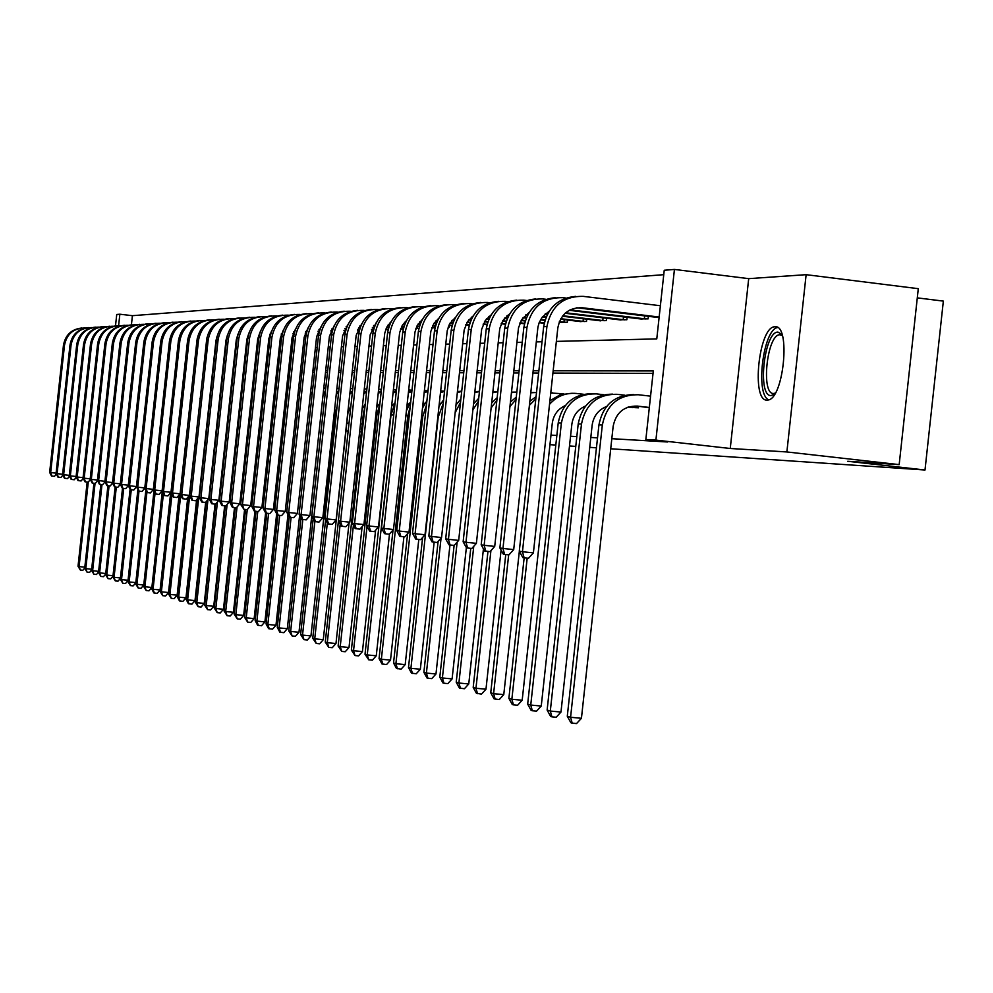 <?xml version="1.0" encoding="UTF-8"?>
<svg xmlns="http://www.w3.org/2000/svg" width="993" height="993" viewBox="0 0 993 993"><rect width="100%" height="100%" fill="white"/><g stroke="black" fill="none" stroke-linecap="round" stroke-linejoin="round"><path stroke-width="1.49" d="M774.987 326.759L774.627 326.784C758.789 326.908 751.056 401.408 767.018 400.105L767.899 400.03C783.762 399.186 790.999 324.264 774.987 326.759M556.353 341.393L656.783 338.886L664.243 270.257L674.433 269.438L655.901 440.11L645.847 439.527L653.307 370.91L553.163 370.786M748.697 278.648L730.252 448.488L786.878 451.952L899.174 464.625L918.289 288.678L806.13 274.676L748.697 278.648L674.433 269.438M917.284 297.875L943.35 301.102L925.004 469.999L610.72 448.774M115.498 325.853L116.74 314.471L119.855 314.21L118.614 325.667M663.758 274.676L132.417 315.687L119.855 314.21M786.878 451.952L806.13 274.676M596.445 447.806L589.743 447.346M575.766 446.403L569.498 445.981M555.807 445.063L549.948 444.665M374.969 432.849L373.902 432.774M361.39 431.93L359.64 431.806M348.158 431.036L345.974 430.888M334.517 430.118L333.325 430.031M132.417 315.687L131.424 324.823M281.205 334.182L282.124 334.144M292.985 333.685L294.065 333.648L293.047 333.511M305.223 333.176L306.341 333.127M306.415 332.792L306.514 331.848M387.022 329.527L388.089 329.726M400.502 329.204L403.232 329.093M415.868 328.559L418.86 328.435M431.732 327.901L434.313 327.789L434.5 326.089M448.128 327.218L449.208 327.169L449.395 325.406M541.868 322.986L544.214 323.209M560.176 322.216L567.338 322.241L567.586 320.031M579.093 321.409L586.503 321.447L586.751 319.15M598.667 320.578L606.326 320.615L606.586 318.244M618.912 319.721L626.856 319.758L627.117 317.301M639.877 318.84L648.106 318.877L648.379 316.32M334.169 422.335L335.361 422.41M346.818 423.08L349.015 423.217M360.496 423.887L362.246 423.999M374.771 424.731L375.851 424.793M550.991 435.108L556.85 435.455M570.553 436.262L576.834 436.635M590.81 437.454L597.525 437.851M611.812 438.695L667.631 441.984L645.847 439.527M653.034 373.393L552.915 373.058M538.64 373.02L532.893 372.996M518.905 372.946L513.567 372.934M499.864 372.884L494.911 372.871M481.481 372.834L476.888 372.809M463.731 372.772L459.474 372.76M446.565 372.723L442.617 372.698M429.969 372.66L426.32 372.648M413.907 372.611L410.543 372.598M398.354 372.561L395.264 372.549M383.286 372.512L380.443 372.499M368.688 372.462L366.082 372.449M354.526 372.412L352.155 372.412M340.798 372.375L338.638 372.363M327.467 372.325L325.505 372.325M314.52 372.288L312.758 372.276M301.946 372.251L300.358 372.238M289.733 372.201L288.318 372.201M277.854 372.164L276.6 372.164M266.31 372.127L265.205 372.127M255.064 372.09L254.121 372.09M244.129 372.052L243.322 372.052M233.479 372.027L232.796 372.027M630.27 407.366L638.437 407.813L638.586 406.522M730.252 448.488L655.901 440.11M899.174 464.625L847.712 461.286L925.004 469.999M235.254 349.437L235.937 349.412M245.805 349.164L246.624 349.151M256.641 348.891L257.597 348.878M267.762 348.617L268.867 348.593M279.194 348.332L280.448 348.295M290.937 348.034L292.364 347.997M303.026 347.736L304.615 347.699M315.451 347.426L317.226 347.376M328.249 347.103L330.21 347.054M341.418 346.78L343.578 346.718M354.973 346.433L357.356 346.371M368.949 346.085L371.556 346.023M383.36 345.725L386.203 345.651M398.218 345.353L401.321 345.279M413.547 344.968L416.911 344.881M429.373 344.571L433.022 344.484M445.72 344.161L449.68 344.062M462.614 343.739L466.896 343.64M480.091 343.305L484.708 343.193M498.163 342.858L503.141 342.734M516.881 342.386L522.244 342.25M536.27 341.902L542.029 341.753M538.876 370.774L533.129 370.761M519.14 370.749L513.803 370.737M500.1 370.724L495.147 370.712M481.717 370.699L477.112 370.699M463.954 370.674L459.697 370.674M446.788 370.662L442.841 370.65M430.192 370.637L426.543 370.637M414.118 370.612L410.754 370.612M398.565 370.6L395.475 370.6M383.497 370.575L380.654 370.575M368.887 370.563L366.293 370.563M354.737 370.55L352.354 370.538M340.996 370.526L338.836 370.526M327.665 370.513L325.704 370.513M314.719 370.501L312.944 370.501M302.145 370.476L300.556 370.476M289.919 370.463L288.504 370.463M278.04 370.451L276.786 370.451M266.496 370.439L265.392 370.439M255.251 370.426L254.295 370.426M244.303 370.414L243.496 370.414M233.653 370.401L232.97 370.401M84.74 568.058L82.853 570.28L80.309 570.019L78.025 566.258L87.173 482.064M78.025 566.258L79.092 566.593L88.278 482.015M80.309 570.019L79.092 566.593L84.827 567.164M56.353 474.071L54.466 476.342L51.499 475.995L49.65 472.395L63.465 345.204C65.389 334.914 71.496 329.192 81.774 328.013M49.65 472.395L50.668 472.569L64.508 345.167C66.829 333.834 73.718 328.112 85.15 328M51.909 476.069L50.668 472.569L56.08 473.152M774.714 394.047L771.114 395.574C757.051 396.741 764.188 331.079 778.003 332.121L782.025 334.554M782.347 335.56L779.642 334.765C766.906 334.914 760.737 394.618 773.584 393.489L775.26 393.129M777.631 327.541C763.158 329.13 755.077 394.916 768.743 399.807M91.567 570.044L89.593 572.365L87.024 572.105L84.703 568.306L93.95 483.256M84.703 568.306L85.795 568.641L95.055 483.38M87.024 572.105L85.795 568.641L91.654 569.237M98.543 572.055L96.47 574.5L93.876 574.239L91.53 570.404L100.864 484.485M91.53 570.404L92.634 570.739L101.994 484.609M93.876 574.239L92.634 570.739L98.63 571.347M62.869 475.126L60.921 477.459L57.929 477.112L56.055 473.475L70.007 344.956C71.955 334.554 78.124 328.77 88.514 327.578M56.055 473.475L57.085 473.649L71.074 344.919C73.432 333.449 80.396 327.678 91.952 327.566M58.339 477.186L57.085 473.649L62.621 474.232M69.522 476.193L67.512 478.601L64.483 478.241L62.584 474.567L76.697 344.695C78.658 334.182 84.889 328.335 95.39 327.144M62.584 474.567L63.651 474.753L77.777 344.658C80.16 333.065 87.21 327.218 98.903 327.131M64.905 478.316L63.651 474.753L69.299 475.349M105.668 574.128L103.495 576.685L100.876 576.424L98.493 572.539L107.927 485.738M98.493 572.539L99.623 572.887L109.081 485.85M100.876 576.424L99.623 572.887L105.742 573.495M112.954 576.225L110.67 578.907L108.026 578.646L105.606 574.724L115.138 487.017M105.606 574.724L106.76 575.071L116.318 487.141M108.026 578.646L106.76 575.071L113.016 575.704M120.401 578.373L117.993 581.19L115.325 580.917L112.879 576.945L122.511 488.295M112.879 576.945L114.058 577.305L123.715 488.444M115.325 580.917L114.058 577.305L120.451 577.951M76.312 477.285L74.239 479.756L71.186 479.408L69.262 475.697L83.524 344.434C85.51 333.809 91.803 327.889 102.416 326.685M69.262 475.697L70.342 475.87L84.628 344.397C87.049 332.655 94.174 326.759 106.003 326.685M71.62 479.482L70.342 475.87L76.113 476.491M83.251 478.403L81.116 480.947L78.025 480.587L76.076 476.839L90.487 344.161C92.498 333.425 98.866 327.442 109.59 326.225M76.076 476.839L77.181 477.025L91.617 344.124C94.074 332.245 101.286 326.275 113.252 326.225M78.459 480.662L77.181 477.025L83.077 477.645M90.351 479.545L88.154 482.164L85.013 481.804L83.04 478.005L97.612 343.888C99.648 333.027 106.077 326.982 116.913 325.754M83.04 478.005L84.169 478.192L98.766 343.851C101.249 331.823 108.547 325.791 120.662 325.754M85.46 481.878L84.169 478.192L90.202 478.837M97.599 480.711L95.328 483.405L92.15 483.032L90.164 479.197L104.898 343.603C106.946 332.618 113.45 326.511 124.41 325.282M90.164 479.197L91.319 479.396L106.077 343.566C108.597 331.389 115.982 325.294 128.234 325.282M92.622 483.119L91.319 479.396L97.488 480.041M105.01 481.903L102.676 484.671L99.461 484.299L97.438 480.413L112.333 343.317C114.418 332.208 120.997 326.027 132.057 324.785M97.438 480.413L98.63 480.612L113.55 343.28C116.094 330.954 123.579 324.785 135.979 324.798M99.933 484.385L98.63 480.612L104.923 481.282M112.581 483.119L110.186 485.974L106.921 485.602L104.886 481.667L119.942 343.032C122.052 331.786 128.705 325.543 139.889 324.289M104.886 481.667L106.09 481.866L121.183 342.982C123.765 330.495 131.337 324.264 143.898 324.301M107.405 485.676L106.09 481.866L112.544 482.561M120.339 484.361L117.857 487.302L114.567 486.918L112.494 482.946L127.725 342.722C129.86 331.352 136.587 325.034 147.895 323.768M112.494 482.946L113.736 483.157L128.991 342.684C131.622 330.036 139.281 323.743 152.003 323.78M115.064 487.004L113.736 483.157L120.327 483.852M128.271 485.639L125.714 488.655L122.375 488.271L120.277 484.249L135.693 342.424C137.841 330.917 144.643 324.525 156.1 323.246M120.277 484.249L121.543 484.46L136.984 342.374C139.641 329.564 147.411 323.197 160.283 323.259M122.884 488.357L121.543 484.46L128.296 485.18M144.779 488.184L141.987 491.473L139.094 491.163L136.401 486.955L133.757 490.046L130.368 489.661L128.246 485.589L143.836 342.101C146.021 330.458 152.897 324.003 164.478 322.713M128.246 485.589L129.549 485.8L145.164 342.051C147.858 329.08 155.727 322.638 168.773 322.737M130.89 489.748L129.549 485.8L136.451 486.533M152.177 341.778L153.53 341.729L137.729 487.178L136.401 486.955L152.177 341.778C154.387 329.999 161.35 323.457 173.055 322.154M153.53 341.729C156.273 328.584 164.242 322.067 177.449 322.191M139.094 491.163L137.729 487.178L144.804 487.935M153.344 489.475L150.415 492.925L147.485 492.615L144.755 488.357L160.717 341.455C162.951 329.527 169.989 322.911 181.843 321.595M144.755 488.357L146.108 488.581L162.107 341.406C164.888 328.075 172.968 321.484 186.349 321.633M147.485 492.615L146.108 488.581L153.356 489.35M178.355 341.331L162.107 490.815L159.041 494.415L155.516 494.005L153.307 489.797L169.455 341.12C171.727 329.043 178.852 322.34 190.842 321.024M153.307 489.797L154.697 490.021L170.883 341.058C173.701 327.553 181.893 320.876 195.447 321.062M156.075 494.104L154.697 490.021L162.107 490.815M187.689 339.668L170.982 492.292L167.879 495.941L164.317 495.532L162.07 491.262L178.417 340.773C180.714 328.546 187.925 321.757 200.052 320.429M162.07 491.262L163.497 491.498L179.87 340.711C182.737 327.007 191.041 320.267 204.781 320.466M164.888 495.631L163.497 491.498L170.982 492.292M197.247 338.365L180.093 493.819L176.94 497.518L173.316 497.096L171.044 492.764L172.509 493.012L189.092 340.363C191.997 326.486 200.4 319.647 214.302 319.87L214.351 319.87M270.543 334.492L269.835 334.418M270.592 334.244L269.922 334.157M171.044 492.764L187.59 340.413C189.924 328.038 197.222 321.173 209.498 319.82M173.899 497.195L172.509 493.012L180.093 493.819M207.053 337.186L189.415 495.383L186.225 499.119L182.551 498.685L180.242 494.315L181.744 494.564L198.538 339.991C201.48 325.94 209.982 319.026 224.058 319.249L224.157 319.262M282.173 333.933L281.329 333.834M180.242 494.315L196.999 340.053C199.357 327.516 206.755 320.565 219.18 319.2M183.159 498.796L181.744 494.564L189.415 495.383M217.119 336.068L215.977 340.525L198.985 496.972L195.745 500.757L192.021 500.323L189.688 495.892L191.215 496.152L208.22 339.618C211.199 325.394 219.813 318.393 234.05 318.604L234.211 318.629M250.708 505.623L247.22 509.657L243.918 509.31L240.691 504.456L250.708 505.623L268.855 338.563L271.548 330.992M189.688 495.892L206.656 339.68C209.039 326.97 216.524 319.932 229.11 318.567M192.642 500.435L191.215 496.152L198.985 496.972M227.447 335.013L226.007 340.152L208.791 498.61L205.514 502.446L201.74 502.011L199.357 497.518L200.934 497.791L218.162 339.234C221.178 324.823 229.892 317.735 244.303 317.959L244.526 317.983M294.4 332.208L293.618 332.121M294.487 331.935L293.742 331.848M199.357 497.518L216.548 339.296C218.969 326.424 226.541 319.299 239.288 317.909M202.361 502.123L200.934 497.791L208.791 498.61M238.035 333.983L236.297 339.767L218.857 500.298L215.531 504.183L211.695 503.736L209.287 499.181L210.901 499.454L228.353 338.849C231.406 324.239 240.232 317.052 254.816 317.288L255.114 317.326M306.638 331.861L305.67 331.749M306.713 331.575L305.794 331.463M209.287 499.181L226.702 338.911C229.147 325.865 236.831 318.641 249.739 317.239M212.353 503.848L210.901 499.454L218.857 500.298M248.92 332.965L246.872 339.37L229.197 502.024L225.808 505.958L221.923 505.511L219.478 500.894L221.141 501.18L238.816 338.439C241.907 323.644 250.844 316.37 265.615 316.593L265.975 316.643M319.237 331.501L318.058 331.364M319.312 331.215L318.194 331.079M219.478 500.894L237.116 338.501C239.598 325.282 247.381 317.959 260.464 316.556M222.593 505.623L221.141 501.18L229.197 502.024M128.01 580.57L125.49 583.512L122.784 583.251L120.302 579.229L130.095 489.127M120.302 579.229L121.518 579.589L131.275 489.785M122.784 583.251L121.518 579.589L128.047 580.247M135.793 582.817L133.149 585.895L130.418 585.622L127.898 581.55L137.878 489.76M127.898 581.55L129.14 581.935L138.995 491.15M130.418 585.622L129.14 581.935L135.805 582.593M143.749 585.1L140.981 588.328L138.226 588.055L135.669 583.934L145.822 490.405M135.669 583.934L136.922 584.318L146.902 492.466M138.226 588.055L136.922 584.318L143.749 585.001M170.659 492.677L160.096 589.966L157.179 593.355L153.828 592.908L151.73 588.861L162.281 491.672L151.867 587.459L148.987 590.81L146.194 590.537L143.6 586.366L153.965 491.038M143.6 586.366L144.891 586.764L155.069 493.149M146.194 590.537L144.891 586.764L151.867 587.459M151.73 588.861L153.046 589.259L163.411 493.831M154.362 593.069L153.046 589.259L160.096 589.966M179.112 494.961L168.512 592.523L165.558 595.961L162.715 595.676L160.034 591.406L170.784 492.54M160.034 591.406L161.387 591.816L171.963 494.514M180.788 402.128L180.974 401.395M162.715 595.676L161.387 591.816L168.512 592.523M187.764 497.307L177.139 595.155L174.147 598.618L171.255 598.332L168.549 594.013L179.336 494.7M168.549 594.013L169.927 594.435L180.714 495.197M190.271 400.055L190.569 399.285M171.255 598.332L169.927 594.435L177.139 595.155M196.614 499.74L185.964 597.836L182.923 601.348L179.448 600.877L177.251 596.681L188.087 496.922M177.251 596.681L178.666 597.116L199.556 404.983M199.916 398.776L200.325 397.92M180.018 601.063L178.666 597.116L185.964 597.836M205.675 502.259L195 600.591L191.922 604.141L188.397 603.67L186.175 599.412L197.061 499.231M186.175 599.412L187.627 599.859L198.774 497.22M209.151 403.406L209.833 401.06M231.27 386.091L231.952 386.116M209.759 397.808L210.293 396.865M188.98 603.856L187.627 599.859L195 600.591M215.034 504.134L204.248 603.409L201.132 607.008L198.153 606.711L195.311 602.217L206.246 501.602M195.311 602.217L196.8 602.677L207.996 499.553M219.379 401.172L220.136 399.36M231.021 388.387L231.741 388.077M241.771 386.327L242.577 386.401M219.838 397.014L220.496 395.996M231.096 387.667L231.803 387.419M198.153 606.711L196.8 602.677L204.248 603.409M252.532 386.612L253.476 386.711M224.654 505.834L213.743 606.301L210.578 609.938L207.562 609.64L204.67 605.085L215.642 504.047M204.67 605.085L206.196 605.556L217.442 501.949M229.78 399.819L230.649 398.131M241.547 388.3L242.404 387.965M230.153 396.331L230.959 395.239M241.622 387.63L242.466 387.369M207.562 609.64L206.196 605.556L213.743 606.301M263.604 386.922L264.684 387.047M234.509 507.584L223.462 609.268L220.26 612.942L217.206 612.644L214.265 608.026L225.361 505.909M214.265 608.026L215.829 608.51L227.136 504.432M240.405 398.801L241.411 397.138M252.359 388.238L253.352 387.878M240.74 395.735L241.684 394.581M252.433 387.618L253.414 387.344M217.206 612.644L215.829 608.51L223.462 609.268M274.962 387.245L276.203 387.382L274.924 387.667M244.613 509.384L233.429 612.296L230.177 616.02L227.099 615.722L224.108 611.043L235.329 507.671M224.108 611.043L225.696 611.539L237.054 506.989M251.303 397.957L252.433 396.294M263.455 388.189L264.597 387.829M251.601 395.202L252.694 393.998M263.517 387.63L264.647 387.369M227.099 615.722L225.696 611.539L233.429 612.296M254.965 511.234L243.657 615.412L240.356 619.185L237.24 618.875L234.187 614.133L245.556 509.483M234.187 614.133L235.838 614.642L247.245 509.645M262.475 397.237L263.766 395.562M274.862 388.176L276.153 387.816M262.748 394.73L263.989 393.476M237.24 618.875L235.838 614.642L243.657 615.412M265.615 512.959L254.146 618.602L250.807 622.425L247.642 622.115L244.539 617.311L256.057 511.345M244.539 617.311L246.227 617.832L257.77 511.532M273.944 396.604L275.384 394.916M286.58 388.176L288.032 387.841M274.205 394.295L275.595 393.005M286.629 387.729L288.069 387.506M247.642 622.115L246.227 617.832L254.146 618.602M276.662 513.729L264.908 621.891L261.519 625.751L257.621 625.218L255.164 620.563L266.819 513.257M255.164 620.563L256.889 621.097L268.594 513.443M285.723 396.046L287.325 394.345M298.632 388.213L300.246 387.903M285.959 393.898L287.523 392.57M298.67 387.829L300.283 387.642M258.317 625.441L256.889 621.097L264.908 621.891M287.995 514.498L275.967 625.255L272.516 629.165L268.569 628.631L266.074 623.914L277.879 515.193M266.074 623.914L267.849 624.46L279.691 515.404M297.838 395.537L299.613 393.824M311.02 388.275L312.82 388.002M298.049 393.538L299.787 392.198M311.045 387.953L312.832 387.829M269.277 628.854L267.849 624.46L275.967 625.255M299.638 515.255L287.312 628.706L283.824 632.678L279.803 632.131L277.27 627.34L289.273 516.881M277.27 627.34L279.095 627.899L291.098 517.427M310.275 395.09L312.236 393.365M323.755 388.375L325.741 388.164M310.486 393.203L312.398 391.863M323.792 388.126L325.754 388.077M280.535 632.355L279.095 627.899L287.312 628.706M323.445 409.327L298.98 632.256L295.43 636.277L292.103 635.954L288.777 630.878L301.053 517.874M288.777 630.878L290.651 631.449L302.815 519.5M323.073 394.668L325.22 392.955M336.875 388.511L339.06 388.375L336.9 388.337M323.271 392.918L325.381 391.565M292.103 635.954L290.651 631.449L298.98 632.256M337.074 406.584L335.2 412.827L310.958 635.917L307.358 639.989L303.995 639.653L300.606 634.502L313.167 518.88M300.606 634.502L302.53 635.086L314.855 521.598M336.255 394.295L338.601 392.595M350.38 388.685L352.763 388.635M336.428 392.645L338.737 391.304M350.392 388.586L351.547 388.635M303.995 639.653L302.53 635.086L310.958 635.917M350.976 405.107L347.86 413.448L323.284 639.666L319.634 643.799L316.208 643.464L312.758 638.226L325.617 519.885M312.758 638.226L314.744 638.834L327.318 523.038M349.809 393.96L352.378 392.272M364.419 388.908L366.889 388.971M349.983 392.409L352.503 391.093M316.208 643.464L314.744 638.834L323.284 639.666M378.631 389.182L381.449 389.38M365.25 404.064L362.085 409.265M349.052 523.063L335.969 643.526L332.245 647.709L328.782 647.374L325.27 642.061L338.427 520.891M325.27 642.061L327.305 642.682L340.177 524.13M363.786 393.65L366.566 391.999M363.934 392.21L366.678 390.932M328.782 647.374L327.305 642.682L335.969 643.526M393.414 389.517L396.48 389.827M379.947 403.295L376.645 407.478M362.147 526.575L349.015 647.498L345.229 651.743L341.716 651.408L338.129 646.009L363.376 413.634L364.94 406.981M338.129 646.009L340.227 646.642L353.421 525.223M378.184 393.389L381.2 391.776M378.321 392.036L381.3 390.808M341.716 651.408L340.227 646.642L349.015 647.498M408.669 389.901L411.983 390.286M395.077 402.724L391.59 406.323M375.615 530.237L362.433 651.594L358.597 655.889L355.035 655.554L351.373 650.067L376.992 414.28L379.785 404.722M351.373 650.067L353.533 650.725L367.05 526.315M393.017 393.154L396.281 391.59M393.154 391.912L396.381 390.733M355.035 655.554L353.533 650.725L362.433 651.594M424.396 390.348L427.995 390.77L424.247 391.739M410.159 402.649L406.969 405.492M389.492 534.035L376.26 655.802L372.363 660.171L368.751 659.824L365.014 654.25L391.006 414.95L395.028 403.108M365.014 654.25L367.236 654.921L394.271 410.121M408.334 392.955L411.859 391.465M408.458 391.801L411.934 390.721M368.751 659.824L367.236 654.921L376.26 655.802M440.656 390.82L443.151 391.105M425.289 402.885L422.832 404.859M403.915 536.803L390.51 660.134L386.538 664.565L381.957 663.932L379.065 658.558L393.029 530.026M379.065 658.558L381.362 659.253L407.813 415.757L410.171 407.006M424.135 392.794L427.933 391.403M406.398 410.817L410.73 401.817M382.876 664.218L381.362 659.253L390.51 660.134M457.45 391.304L458.778 391.453M440.904 403.146L439.179 404.374M418.798 539.447L405.194 664.615L401.16 669.108L396.492 668.45L393.551 662.989L407.602 533.675M393.551 662.989L395.909 663.721L422.77 416.464L426.456 405.032M440.458 392.669L444.541 391.391M422.472 408.073L426.916 400.738M440.557 391.726L444.591 390.87M397.448 668.748L395.909 663.721L405.194 664.615M479.47 391.316L474.89 391.813M457.003 403.431L456.072 404.014M434.152 542.178L420.349 669.22L416.228 673.788L411.487 673.117L408.483 667.569L422.621 537.474M408.483 667.569L410.916 668.314L438.198 417.197L443.213 403.518M457.314 392.595L461.695 391.441M438.968 406.323L443.623 399.807M457.401 391.751L461.745 391.056M412.467 673.428L410.916 668.314L420.349 669.22M449.978 544.996L435.977 673.986L431.781 678.616L427.958 678.256L426.953 677.934L423.887 672.298L438.112 541.421M423.887 672.298L426.407 673.068L441.066 538.094M455.104 412.865L460.529 402.289M474.741 392.558L479.445 391.577M455.973 404.97L460.876 399M427.958 678.256L426.407 673.068L435.977 673.986M466.362 547.615L452.1 678.902L447.843 683.606L443.958 683.234L442.915 682.911L439.8 677.176L454.111 545.43M439.8 677.176L442.394 677.971L457.152 542.104M472.854 409.886L478.403 401.234M492.764 392.583L497.816 391.788M473.512 403.866L478.725 398.28M492.838 391.962L497.828 391.676M443.958 683.234L442.394 677.971L452.1 678.902M483.442 548.856L468.758 683.966L464.414 688.745L459.399 688.037L456.221 682.203L470.756 548.372M456.221 682.203L458.903 683.023L473.76 546.287M491.088 407.986L496.885 400.328M511.42 392.657L516.819 392.086M491.647 402.91L497.17 397.659M511.469 392.161L516.261 392.098M460.479 688.372L458.903 683.023L468.758 683.966M501.093 550.097L485.974 689.216L481.543 694.07L476.441 693.337L473.189 687.404L487.96 551.425M473.189 687.404L475.97 688.261L490.914 550.656M509.918 406.534L516.012 399.534M530.734 392.794L536.518 392.496M510.39 402.091L516.273 397.126M530.771 392.434L534.222 392.483M477.546 693.685L475.97 688.261L485.974 689.216M260.092 331.972L257.708 338.973L239.809 503.799L236.371 507.783L232.424 507.324L229.942 502.657L231.642 502.942L249.566 338.03C252.694 323.035 261.742 315.662 276.699 315.898L277.134 315.948M332.196 331.141L330.818 330.979M319.758 329.688L318.964 329.589M332.27 330.843L330.942 330.694M319.858 329.391L319.138 329.304M229.942 502.657L247.816 338.092C250.335 324.686 258.217 317.276 271.474 315.848M233.107 507.448L231.642 502.942L239.809 503.799M243.918 509.31L242.441 504.754L260.6 337.595C263.778 322.402 272.938 314.93 288.094 315.166L288.603 315.228M345.539 330.781L343.95 330.595M332.717 329.279L331.724 329.155M345.614 330.47L344.075 330.297M332.816 328.968L331.898 328.857M240.691 504.456L258.813 337.67C261.358 324.078 269.351 316.556 282.769 315.129M283.365 329.986L280.299 338.141L261.904 507.497L258.366 511.594L254.295 511.11L251.726 506.306L253.525 506.616L271.933 337.161C275.16 321.757 284.445 314.173 299.787 314.421L300.382 314.496M359.292 330.408L357.468 330.197M346.073 328.857L344.856 328.708M359.367 330.098L357.592 329.887M346.172 328.546L345.03 328.41M251.726 506.306L270.096 337.235C272.69 323.445 280.783 315.824 294.387 314.384M255.015 511.234L253.525 506.616L261.904 507.497M295.492 328.993L292.066 337.694L273.41 509.421L269.823 513.567L265.69 513.083L263.083 508.217L264.932 508.528L283.588 336.714C286.853 321.099 296.262 313.403 311.814 313.651L312.497 313.738M373.48 330.036L371.407 329.788M359.826 328.422L358.386 328.261M346.768 326.896L346.073 326.809M373.554 329.713L371.531 329.477M359.925 328.112L358.56 327.951M263.083 508.217L281.702 336.788C284.333 322.799 292.538 315.079 306.328 313.614M266.422 513.207L264.932 508.528L273.41 509.421M307.967 328L304.168 337.248L285.252 511.395L281.59 515.603L277.395 515.106L274.751 510.166L276.65 510.489L295.579 336.242C298.881 320.404 308.413 312.621 324.177 312.869L324.959 312.956M388.102 329.664L385.768 329.378M374.001 328L372.325 327.802M360.521 326.412L359.615 326.3M388.176 329.328L385.892 329.055M374.1 327.665L372.499 327.479M360.658 326.076L359.838 325.977M274.751 510.166L293.63 336.329C296.299 322.142 304.628 314.309 318.604 312.832M278.164 515.243L276.65 510.489L285.252 511.395M320.801 326.995L316.606 336.788L297.416 513.431L293.717 517.701L289.447 517.192L286.754 512.189L288.702 512.512L307.904 335.771C311.256 319.709 320.925 311.802 336.9 312.063L337.769 312.162M401.929 329.142L400.589 328.968M388.623 327.553L386.687 327.33M374.709 325.915L373.554 325.778M403.257 328.931L400.713 328.633M388.722 327.218L386.86 326.995M374.845 325.58L373.79 325.456M286.754 512.189L305.906 335.845C308.612 321.447 317.052 313.515 331.228 312.025M290.229 517.328L288.702 512.512L297.416 513.431M403.17 328.919L403.369 327.069M334.008 325.989L329.415 336.317L309.953 515.528L306.179 519.848L301.835 519.339L299.104 514.262L301.115 514.597L320.59 335.286C323.991 318.989 333.797 310.97 349.983 311.231L350.963 311.343M403.717 327.107L401.507 326.846M389.343 325.406L387.94 325.245M418.363 328.46L416.005 328.199M403.816 326.759L401.681 326.498M389.467 325.059L388.176 324.91M299.104 514.262L318.53 335.361C321.285 320.751 329.85 312.696 344.223 311.194M302.642 519.488L301.115 514.597L309.953 515.528M417.159 328.335L417.37 326.424M347.612 324.959L342.597 335.82L322.849 517.676L319.014 522.07L314.607 521.548L311.814 516.385L313.887 516.732L333.66 334.778C337.111 318.244 347.041 310.101 363.45 310.375L364.555 310.499M419.294 326.647L416.799 326.362M404.424 324.897L402.761 324.699M390.261 323.221L389.604 323.135M432.787 327.851L431.781 327.752M419.394 326.287L416.973 326.002M404.561 324.537L402.997 324.351M311.814 516.385L331.538 334.864C334.318 320.019 343.007 311.852 357.604 310.337M315.439 521.697L313.887 516.732L322.849 517.676M361.626 323.929L356.177 335.324L336.13 519.898L332.233 524.354L327.752 523.832L324.91 518.582L327.045 518.942L347.116 334.256C350.616 317.475 360.682 309.208 377.328 309.481L378.544 309.63M435.381 326.188L432.576 325.853M420.002 324.363L418.065 324.14M405.355 322.638L404.461 322.526M435.48 325.816L432.762 325.493M420.138 324.003L418.301 323.78M405.529 322.266L404.784 322.179M324.91 518.582L344.931 334.343C347.761 319.274 356.574 310.983 371.382 309.444M328.596 523.981L327.045 518.942L336.13 519.898M376.062 322.874L370.178 334.802L349.821 522.194L345.849 526.712L341.294 526.178L338.402 520.853L340.599 521.226L360.968 333.722C364.53 316.68 374.746 308.302 391.627 308.575L392.967 308.736M452.001 325.716L448.886 325.356M436.101 323.83L433.854 323.569M420.945 322.042L419.778 321.893M452.1 325.332L449.059 324.972M436.237 323.457L434.102 323.197M421.119 321.658L420.113 321.533M338.402 520.853L358.721 333.809C361.601 318.505 370.55 310.089 385.569 308.538M342.175 526.327L340.599 521.226L349.821 522.194M390.957 321.806L386.637 327.417L384.738 333.251L363.934 524.552L359.9 529.145L355.246 528.586L352.316 523.187L354.588 523.572L375.267 333.176C378.867 315.861 389.244 307.358 406.373 307.631L407.85 307.818M469.192 325.245L465.729 324.835M452.721 323.284L450.164 322.986M437.057 321.422L435.592 321.248M469.292 324.848L465.903 324.438M452.858 322.899L450.412 322.601M437.23 321.037L435.927 320.876M352.316 523.187L372.946 333.263C375.863 317.71 384.961 309.158 400.204 307.607M356.164 528.748L354.588 523.572L363.934 524.552M406.323 320.727L402.19 325.592L399.62 332.643L378.482 526.985L374.373 531.64L369.644 531.081L366.653 525.595L368.999 525.98L390.001 332.605C393.662 315.029 404.188 306.378 421.566 306.663L423.192 306.862M486.967 324.761L483.144 324.301M469.912 322.725L467.02 322.39M453.689 320.801L451.927 320.59M487.066 324.351L483.33 323.904M470.049 322.328L467.269 321.993M453.875 320.391L452.274 320.205M366.653 525.595L387.618 332.692C390.584 316.891 399.807 308.202 415.297 306.638M370.588 531.243L368.999 525.98L378.482 526.985M422.174 319.622L417.172 325.617L414.987 332.022L393.501 529.492L389.318 534.222L384.502 533.651L381.461 528.077L383.869 528.487L405.218 332.01C408.93 314.16 419.617 305.372 437.255 305.67L439.03 305.881M505.375 324.264L501.18 323.768M487.7 322.166L484.447 321.769M470.893 320.156L468.808 319.907M505.474 323.842L501.353 323.346M487.836 321.744L484.708 321.372M471.079 319.746L469.155 319.51M381.461 528.077L402.748 332.109C405.765 316.047 415.136 307.222 430.863 305.633M385.47 533.824L383.869 528.487L393.501 529.492M438.546 318.492L433.792 323.656L430.838 331.377L409.004 532.087L404.747 536.89L399.844 536.307L396.741 530.634L399.236 531.056L420.92 331.414C424.694 313.267 435.542 304.342 453.441 304.64L455.39 304.876M524.441 323.768L519.836 323.221M506.107 321.583L502.483 321.149M488.693 319.498L486.26 319.212M472.159 317.537L471.29 317.425M524.54 323.333L520.009 322.787M506.244 321.149L502.743 320.727M488.879 319.076L486.607 318.803M472.395 317.102L471.774 317.028M396.741 530.634L418.363 331.513C421.442 315.178 430.962 306.216 446.937 304.603M400.837 536.481L399.236 531.056L409.004 532.087M455.464 317.35L449.73 323.706L447.222 330.719L425.016 534.755L420.684 539.646L415.682 539.05L412.517 533.291L415.099 533.725L437.143 330.781C440.979 312.336 451.989 303.262 470.173 303.573L472.283 303.833M543.717 323.234L539.162 322.663M525.173 320.987L521.151 320.516M507.113 318.827L504.32 318.492M489.983 316.779L488.792 316.643M544.301 322.812L539.336 322.216M525.309 320.54L521.412 320.069M507.299 318.381L504.667 318.07M490.219 316.345L489.288 316.233M412.517 533.291L434.5 330.88C437.628 314.272 447.309 305.161 463.545 303.548M416.712 539.236L415.099 533.725L425.016 534.755M472.941 316.171L467.529 321.608L464.153 330.024L441.562 537.523L437.156 542.488L432.054 541.893L428.827 536.021L431.483 536.468L453.9 330.135C457.81 311.38 468.981 302.157 487.451 302.468L489.748 302.753M562.075 322.464L559.196 322.092M544.934 320.391L540.477 319.858M526.178 318.145L523.001 317.76M508.428 316.022L506.889 315.836M565.389 322.328L559.382 321.633M545.07 319.92L540.738 319.398M526.377 317.686L523.373 317.326M508.677 315.563L507.386 315.402M428.827 536.021L451.182 330.247C454.36 313.341 464.203 304.081 480.699 302.443M433.122 542.079L431.483 536.468L441.562 537.523M563.987 322.179L564.26 319.634M550.755 393.005L563.751 393.824M519.339 551.314L503.774 694.628L499.256 699.568L494.042 698.824L490.741 692.791L505.747 554.566M490.741 692.791L493.608 693.673L508.677 554.876M529.368 405.355L535.823 398.851M529.803 401.358L536.071 396.666M550.78 392.794L552.791 392.868M495.197 699.184L493.608 693.673L503.774 694.628M491.026 314.967L485.254 320.54L481.655 329.316L458.679 540.391L454.173 545.442L448.985 544.822L445.683 538.851L448.439 539.311L471.241 329.465C475.2 310.387 486.57 301.016 505.325 301.338L507.82 301.636M581.066 321.67L560.524 319.187M545.951 317.437L542.364 317.003M527.531 315.228L525.62 315.004M584.48 321.533L560.784 318.716M546.15 316.953L542.724 316.544M527.779 314.756L526.141 314.558M445.683 538.851L468.423 329.577C471.663 312.385 481.667 302.952 498.436 301.313M450.09 545.008L448.439 539.311L458.679 540.391M583.052 321.384L583.35 318.741M549.526 404.337C556.8 396.17 565.737 392.545 576.35 393.451L583.375 394.258M565.29 405.578C557.843 409.004 553.498 414.913 552.269 423.316L522.181 700.239L517.589 705.253L513.455 704.869L512.264 704.496L508.888 698.352L524.155 557.83M508.888 698.352L511.854 699.258L527.184 558.153M549.911 400.725L560.275 394.767L572.005 393.278M513.455 704.869L511.854 699.258L522.181 700.239M509.744 313.738L502.806 320.627L499.764 328.584L476.392 543.345L471.799 548.484L466.499 547.851L463.135 541.781L465.978 542.265L489.177 328.77C493.211 309.369 504.754 299.836 523.808 300.159L526.526 300.482M600.703 320.851L562.423 316.233M547.329 314.421L545.02 314.136M604.24 320.702L562.795 315.749M547.577 313.925L545.554 313.676M463.135 541.781L486.26 328.882C489.549 311.38 499.727 301.798 516.782 300.134M467.641 548.049L465.978 542.265L476.392 543.345M602.788 320.553L603.086 317.822M585.572 406.013C577.727 409.414 573.16 415.496 571.856 424.259L541.247 706.048L536.543 711.149L532.347 710.752L531.118 710.367L527.668 704.111L530.746 705.055L561.38 423.068C565.451 403.394 577.107 393.662 596.321 393.873L603.707 394.73M527.668 704.111L558.215 422.919C562.05 403.853 573.271 394.109 591.878 393.687M532.347 710.752L530.746 705.055L541.247 706.048M529.12 312.485L521.747 319.523L518.507 327.827L494.713 546.411L490.033 551.636L484.621 550.991L481.183 544.809L484.137 545.306L507.746 328.062C511.842 308.314 523.584 298.608 542.948 298.943L545.889 299.29M621.022 320.007L565.129 313.254M624.684 319.858L565.675 312.783M481.183 544.809L504.717 328.174C508.081 310.35 518.433 300.594 535.786 298.918M485.8 551.189L484.137 545.306L494.713 546.411M623.207 319.709L623.517 316.866M636.215 407.751L628.643 406.894M632.454 407.626L628.01 407.105M606.586 406.485C598.332 409.848 593.516 416.092 592.138 425.24L560.983 712.055L556.192 717.244L551.922 716.847L550.643 716.45L547.131 710.069L550.308 711.05L581.488 424.023C585.634 404.002 597.476 394.097 617.025 394.308L624.758 395.202M547.131 710.069L578.211 423.874C582.121 404.449 593.541 394.544 612.47 394.122M551.922 716.847L550.308 711.05L560.983 712.055M634.713 407.589L634.875 406.1M549.203 311.194L542.265 317.127L539.211 322.526L537.933 327.045L513.704 549.588L508.925 554.901L503.401 554.243L499.889 547.95L502.954 548.459L526.973 327.318C531.143 307.209 543.084 297.329 562.77 297.677L565.96 298.061M642.061 319.125L569.188 310.312M645.86 318.964L570.044 309.853M499.889 547.95L523.845 327.442C527.271 309.282 537.809 299.352 555.459 297.664M504.63 554.454L502.954 548.459L513.704 549.588M644.358 318.815L644.668 315.873M649.335 407.465L637.233 406.075C624.001 405.938 615.97 412.666 613.165 426.245L581.439 718.287L576.548 723.562L572.204 723.152L570.888 722.743L567.288 716.251L598.94 424.855C602.925 405.07 614.543 394.978 633.807 394.581M649.298 407.751L637.233 406.075M567.288 716.251L570.578 717.269L602.329 425.029C606.549 404.623 618.602 394.544 638.462 394.767L650.564 396.157M572.204 723.152L570.578 717.269L581.439 718.287M659.153 317.04L582.084 307.731C568.741 307.507 560.66 314.21 557.83 327.851L533.39 552.878L528.499 558.289L524.13 557.83L522.864 557.607L519.277 551.202L522.455 551.736L546.92 326.548C551.165 306.08 563.292 296.013 583.325 296.373L660.382 305.732M659.091 317.611L576.772 307.768M519.277 551.202L543.668 326.672C547.155 308.165 557.88 298.061 575.841 296.348M524.13 557.83L522.455 551.736L533.39 552.878M63.465 345.204L64.508 345.167M70.007 344.956L71.074 344.919M76.697 344.695L77.777 344.658M83.524 344.434L84.628 344.397M90.487 344.161L91.617 344.124M97.612 343.888L98.766 343.851M104.898 343.603L106.077 343.566M112.333 343.317L113.55 343.28M119.942 343.032L121.183 342.982M127.725 342.722L128.991 342.684M135.693 342.424L136.984 342.374M143.836 342.101L145.164 342.051M160.717 341.455L162.107 341.406M169.455 341.12L170.883 341.058M178.417 340.773L179.87 340.711M187.59 340.413L189.092 340.363M196.999 340.053L198.538 339.991M206.656 339.68L208.22 339.618M216.548 339.296L218.162 339.234M226.702 338.911L228.353 338.849M237.116 338.501L238.816 338.439M363.376 413.634L364.208 413.671M376.992 414.28L378.743 414.366M391.006 414.95L393.29 415.062M405.864 415.657L407.813 415.757M421.566 416.402L422.77 416.464M247.816 338.092L249.566 338.03M258.813 337.67L260.6 337.595M270.096 337.235L271.933 337.161M281.702 336.788L283.588 336.714M293.63 336.329L295.579 336.242M305.906 335.845L307.904 335.771M318.53 335.361L320.59 335.286M331.538 334.864L333.66 334.778M344.931 334.343L347.116 334.256M358.721 333.809L360.968 333.722M372.946 333.263L375.267 333.176M387.618 332.692L390.001 332.605M402.748 332.109L405.218 332.01M418.363 331.513L420.92 331.414M434.5 330.88L437.143 330.781M451.182 330.247L453.9 330.135M468.423 329.577L471.241 329.465M486.26 328.882L489.177 328.77M558.215 422.919L561.38 423.068M504.717 328.174L507.746 328.062M578.211 423.874L581.488 424.023M523.845 327.442L526.973 327.318M598.94 424.855L602.329 425.029M578.745 307.904L582.084 307.731M543.668 326.672L546.92 326.548M774.627 326.784L776.613 327.032M781.28 334.964L779.642 334.765M775.024 393.526L774.255 393.439"/></g></svg>
